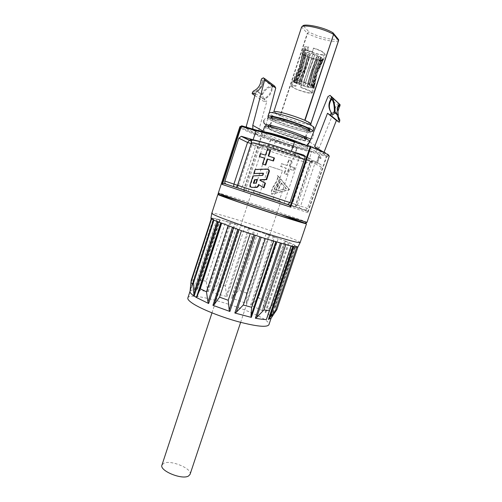<?xml version="1.0" encoding="UTF-8"?>
<svg xmlns="http://www.w3.org/2000/svg" width="502" height="502" viewBox="0 0 502 502"><rect width="100%" height="100%" fill="white"/><g stroke="black" fill="none" stroke-linecap="round" stroke-linejoin="round"><path stroke-width="0.38" stroke-dasharray="2.51 1.88" d="M319.736 58.37L314.516 71.215L311.177 84.192L311.993 84.349L315.319 71.359L320.596 58.452L321.656 57.843L320.709 57.661L319.736 58.37L320.571 58.508M318.142 57.523L318.663 57.498L313.33 70.349L310.067 83.464L308.535 84.079L309.552 83.457L312.834 70.355L318.168 57.466L317.747 56.08L316.492 56.782L311.798 69.903L307.914 82.692L308.423 82.698L312.3 69.897L317.013 56.751L318.274 56.055L317.747 56.08M314.384 55.954L309.684 68.887L305.887 81.795L304.444 82.523L305.787 81.945L309.583 69.05L314.409 55.898C314.522 54.862 314.095 54.411 313.129 54.549L312.482 55.239L308.385 68.642L303.886 81.242L308.485 68.479L312.589 55.051L313.129 54.549M310.242 54.649L309.929 54.335L301.351 80.301L300.014 81.029L300.347 81.305L301.658 80.634L310.261 54.592L309.665 53.325L308.429 54.147L304.921 67.67L299.863 80.113L299.531 79.837L304.607 67.387L308.109 53.839L309.345 53.011L309.665 53.325M306.515 53.865L305.831 53.488L302.267 66.929L297.266 79.423L296.073 80.201L296.77 80.552L297.962 79.774L302.938 67.281L306.527 53.802L306 52.654L305.141 53.658L302.072 67.174L296.619 79.523L295.929 79.172L301.401 66.822L304.45 53.281L305.31 52.271L306 52.654M294.185 80.169L293.588 81.983C295.433 82.027 298.163 82.592 301.771 83.658L300.598 87.216C304.695 88.484 307.99 89.795 310.487 91.151L312.47 92.933C311.253 93.585 308.065 93.134 302.919 91.571C298.966 90.347 295.734 89.067 293.231 87.737C291.775 86.946 291.066 86.325 291.097 85.867C291.449 85.39 292.879 85.39 295.377 85.886L296.425 82.704L297.002 83.031L295.954 86.2C293.563 85.748 292.258 85.748 292.051 86.187L293.984 87.888C295.151 89.199 311.441 94.42 311.516 92.625L313.235 87.442L311.441 85.767C307.67 83.527 298.094 80.546 294.981 80.64L301.1 67.136L304.319 52.315C307.519 51.976 317.145 54.925 320.853 57.391L322.566 59.336C322.265 61.2 309.671 58 304.871 54.856L303.007 52.999L300.033 67.613L293.745 81.117L295.678 82.748C300.572 85.604 313.122 88.98 313.235 87.442L316.229 72.859L322.566 59.336L324.311 54.09C324.035 56.494 307.651 51.304 306.584 49.679L304.752 47.627C305.021 47.012 306.371 46.881 308.812 47.226L308.247 46.862C305.699 46.479 304.218 46.623 303.798 47.301C303.71 47.916 304.381 48.669 305.812 49.56C306.998 51.342 324.963 57.033 325.265 54.404L323.401 52.239C320.947 50.708 317.659 49.315 313.537 48.073L312.351 51.656C308.717 50.614 305.95 50.137 304.049 50.238L300.265 66.772L294.185 80.169C297.592 80.063 308.128 83.338 312.263 85.798L314.227 87.637C314.095 89.325 300.334 85.622 294.963 82.485L292.835 80.69L299.085 67.306L302.756 50.476C303.057 49.817 304.532 49.679 307.193 50.068L308.247 46.862M295.59 82.661L296.312 82.786L296.205 81.531L301.652 69.088L303.729 61.332L304.601 56.105L303.867 56.011L300.936 68.981L295.345 81.77L295.59 82.661L296.726 82.071L301.715 69.408L305.109 56.663L304.576 55.302L305.316 55.396L305.837 56.814L302.43 69.514L297.479 82.133L296.751 82.014M294.241 80.546L299.638 68.096L302.624 55.113L302.417 53.727L303.359 53.971L303.559 55.352L300.547 68.335L295.176 80.797L294.241 80.546L293.369 81.242L294.297 81.493L295.176 80.797M294.297 81.493L300.215 68.002L303.032 54.787L302.091 54.542L299.305 67.757L293.369 81.242M312.42 85.742L311.604 85.578L312.244 84.876L315.187 71.629L320.797 59.054L321.625 59.198L315.99 71.773L313.06 85.039L312.42 85.742L311.993 84.349M296.073 80.201L295.929 79.172M300.014 81.029L299.531 79.837M304.538 82.378L303.986 81.092M309.044 84.085L308.423 82.698M314.032 85.735L316.982 72.602L322.566 60.039L323.319 59.33L322.347 59.054L321.587 59.763L316.034 72.332L313.06 85.453L314.032 85.735L314.12 87.053L313.148 86.771L313.06 85.453M313.148 86.771L316.216 72.627L321.87 60.265L322.842 60.541L317.164 72.897L314.12 87.053M314.183 86.589L316.994 73.386L323.006 60.246L322.064 59.895L316.072 73.041L313.235 86.237L314.177 86.645L313.857 87.787L312.915 87.436L313.235 86.237M312.915 87.436L312.727 86.4L315.745 73.166L321.18 60.937L322.121 61.288L316.662 73.512L313.662 86.752L313.857 87.787M312.439 86.771L315.375 73.574L320.891 61.344L320.809 60.447L320.075 60.077L320.15 60.974L314.66 73.223L311.698 86.419L312.432 86.827L311.704 87.812L310.964 87.467L311.698 86.419M310.964 87.467L310.474 86.288L313.888 73.16L318.883 60.943L319.617 61.313L314.603 73.512L311.215 86.633L311.704 87.812M309.157 86.256L312.451 73.148L317.553 60.949L316.781 59.581L317.157 60.629L312.056 72.853L308.749 85.967L309.144 86.313L308.096 87.147L307.688 86.859L308.749 85.967M307.688 86.859L307.048 85.566L310.983 72.608L315.413 60.309L315.814 60.623L311.378 72.903L307.456 85.855L308.096 87.147M304.946 85.145L308.755 72.181L313.304 59.895L313.091 58.734L313.311 59.682L308.749 71.999L304.927 85.202L303.729 85.748L304.934 84.976M303.729 85.748L303.045 84.43L311.409 59.136L303.051 84.606L303.741 85.924M300.547 83.646L308.881 58.427L308.165 57.046L308.567 56.983L309.301 58.314L305.341 70.813L300.943 83.614L299.242 84.311L300.943 83.614M299.631 84.286L299.205 82.981L304.262 70.374L307.575 57.648L307.168 57.711L303.873 70.418L298.815 83.012L299.242 84.311M307.575 57.648L308.567 56.983M311.409 59.136L313.091 58.734M315.413 60.309L316.781 59.587M318.883 60.943L320.075 60.077M321.18 60.937L322.064 59.895M321.87 60.265L322.347 59.054M320.797 59.054L320.828 57.705M304.601 56.105L305.316 55.396M303.032 54.787L303.359 53.971M303.867 56.011L304.576 55.302M296.312 82.786L297.479 82.133M311.403 59.349L313.091 58.947M319.617 61.313L320.809 60.447M322.842 60.541L323.319 59.33M318.663 57.498L318.274 56.055M308.535 84.079L307.914 82.692M309.929 54.335L309.345 53.011M300.347 81.305L299.863 80.113M305.831 53.488L305.31 52.271M296.77 80.552L296.619 79.523M314.497 55.766L314.522 55.709C314.635 54.674 314.208 54.222 313.242 54.36M304.444 82.523L303.886 81.242M321.625 59.198L321.656 57.843M311.604 85.578L311.177 84.192M322.121 61.288L323.006 60.246M315.814 60.623L317.182 59.901M307.168 57.711L308.165 57.046M302.091 54.542L302.417 53.727M311.516 92.625L309.709 90.994L300.704 87.417L301.878 83.865L293.588 81.983M302.016 52.81L304.068 54.856C309.339 58.295 323.15 61.809 323.483 59.763L321.613 57.636C317.54 54.925 306.954 51.681 303.446 52.064M304.319 52.315L304.877 50.608C306.615 50.52 309.138 50.953 312.439 51.901L313.624 48.324C317.377 49.46 320.37 50.721 322.604 52.12L324.311 54.09M307.193 50.068L307.757 50.426L308.812 47.226M307.757 50.426C305.329 50.074 303.98 50.194 303.71 50.796L303.007 52.999M304.877 50.608L304.049 50.238M294.981 80.64L294.423 82.334M303.685 50.934L302.731 50.633M292.835 80.69L292.12 82.855L293.068 83.163L293.745 81.117M296.425 82.704C293.808 82.221 292.377 82.234 292.133 82.73L292.12 82.855M297.002 83.031C294.611 82.585 293.306 82.592 293.08 83.05L293.068 83.163M295.954 86.2L295.377 85.886M330.774 111.89L331.05 112.36M338.185 105.671C337.438 107.415 337.4 110.446 338.053 114.763L338.335 118.215C335.876 114.13 335.813 109.969 338.16 105.727M338.881 119.087C336.585 115.736 336.214 112.021 337.777 107.955M264.077 98.499C263.18 97.84 262.697 96.403 262.628 94.175C265.828 89.023 268.84 86.764 271.664 87.398C271.256 92.638 268.727 96.334 264.077 98.499L265.025 98.762L263.6 101.335L266.863 101.228L258.047 132.892L246.344 126.535M262.213 80.433L262.841 82.999C262.201 85.786 260.507 88.39 257.764 90.818L255.531 92.224L254.395 91.941C259.183 89.682 261.793 85.848 262.213 80.433L261.053 80.113M254.395 91.941L253.585 90.994M252.638 92.061C253.83 93.799 255.374 93.673 257.275 91.69L257.764 90.818L257.275 91.69L261.523 94.602L262.628 94.175L261.806 94.081L257.557 91.163C262.709 87.091 265.401 78.971 261.454 79.059M274.707 86.143L273.057 86.777L272.235 88.333C271.751 93.215 269.348 96.691 265.025 98.762M255.487 93.554L266.863 101.228M254.928 95.556L263.6 101.335M338.222 116.433L337.84 111.657M338.888 103.249L336.823 104.429L331.32 99.547M330.824 99.107L327.975 96.579M330.893 112.065L331.107 112.53M246.074 127.088L244.556 127.652L253.347 130.25L252.851 129.083M306.44 145.624L315.507 148.598L314.622 146.622M315.507 148.598L324.832 154.296L323.978 152.401M269.285 112.705L268.2 116.834M267.761 118.516L266.179 124.54M265.771 126.077L264.278 131.775L264.818 136.488L256.315 133.965L258.047 132.892M324.832 154.296L315.739 151.598L319.184 147.933L336.823 104.429M338.536 39.42L337.639 38.641C334.809 40.988 318.13 37.079 309.081 32.034L307.312 33.207L301.658 27.108L303.547 25.997L309.081 32.034L307.312 33.207L280.135 115.761L273.841 111.601L273.64 111.996L269.066 112.925M304.72 120.279L310.656 124.421C308.943 124.728 304.871 123.975 298.426 122.174L280.135 115.761M301.62 26.97L302.788 25.941L303.547 25.997C305.561 23.293 323.432 27.321 332.694 32.661L338.649 39.947M333.108 32.825L333.617 33.546M338.599 40.511L338.574 40.593C335.568 43.147 317.377 38.861 307.575 33.396L280.417 115.899C276.276 114.111 274.017 112.812 273.64 111.996M310.889 123.743L310.638 124.44L313.869 127.985C312.288 128.568 307.287 127.677 298.853 125.312C285.563 121.584 269.524 115.09 269.078 113.17M270.145 118.202C276.52 121.54 285.732 124.992 297.774 128.568L309.721 131.355M309.558 141.188C308.68 141.897 303.679 140.943 294.542 138.307C280.631 134.285 263.832 127.615 264.667 126.341M253.347 130.25L264.818 136.488M315.739 151.598L306.076 145.812M311.391 151.246L326.35 155.683L326.313 156.511L326.771 156.624L326.513 155.771C328.408 155.764 329.312 155.927 329.243 156.254L326.771 156.624L307.914 212.691L307.318 211.11L304.494 210.012L305.567 210.093L307.462 208.43L321.349 167.11C321.688 165.654 321.211 164.656 319.918 164.104L308.686 160.703L311.554 152.119L311.359 151.227C302.009 149.207 290.1 145.662 275.629 140.604L272.655 149.784L261.511 146.471L259.189 148.184L246.074 188.181C245.748 189.574 246.187 190.547 247.386 191.093L245.114 190.365L243.125 191.168L260.877 137.002C247.229 131.737 240.226 128.305 239.881 126.705L241.067 127.1C243.809 129.089 250.592 132.189 261.423 136.387L260.877 137.002L261.486 137.209L261.454 136.393L275.629 140.616C290.118 145.674 302.047 149.226 311.416 151.265M320.834 157.697L319.504 155.369L318.977 155.212L316.624 162.228L317.44 162.472L319.272 157.007L320.558 158.532L321.042 157.823L319.504 155.369M307.462 208.43L300.585 206.115L314.848 163.57L321.349 167.11M304.852 156.473L309.979 158.557C311.428 159.178 312.068 160.32 311.899 161.97L297.473 205.061L289.993 202.544M313.342 160.653C316.969 164.179 272.322 150.594 255.643 143.221L254.225 142.813C252.876 142.543 251.853 143.014 251.163 144.237L237.716 185.376C237.565 186.844 238.149 187.873 239.479 188.463L297.14 207.571C295.979 206.943 295.515 205.927 295.741 204.515L309.941 162.083L311.773 160.546L314.108 160.885C314.936 161.004 315.181 161.901 314.848 163.57L309.941 162.083L310.292 162.56L296.199 204.678L242.246 186.869L240.69 188.903M255.643 143.221C256.102 143.334 256.139 144.143 255.75 145.63L242.246 186.869L237.716 185.376L246.074 188.181M235.049 187.058L236.718 187.127L238.513 185.614L252.167 143.861L251.176 143.559M308.881 158.193L306.935 160.464L292.572 203.448L297.473 205.061L295.069 206.655L292.829 206.203C292.264 205.927 292.177 205.011 292.572 203.448L289.98 202.582M308.686 160.703C299.261 158.469 287.251 154.829 272.655 149.784M281.81 183.079L278.579 189.26L275.755 189.888C278.541 186.035 280.235 182.427 280.838 179.07L289.554 189.725L271.827 194.18C270.641 186.593 278.579 183.694 277.838 175.706L279.608 177.677C279.972 183.205 274.399 186.612 273.81 191.846L286.491 188.752L281.421 182.923L286.102 188.601L273.402 191.701C273.992 186.462 279.576 183.042 279.212 177.507L277.443 175.537C278.798 181.944 270.54 186.273 271.419 194.042L289.171 189.574L280.442 178.9C279.84 182.264 278.146 185.878 275.353 189.737L278.183 189.11L281.421 182.923M294.661 167.793L293.745 170.536L288.888 169.067L287.075 174.533L284.527 173.73L286.335 168.27L280.982 166.564L281.879 163.84L287.244 165.541L289.058 160.075L291.618 160.86L289.798 166.331L294.661 167.793L289.416 166.149L291.235 160.665L288.675 159.881L286.855 165.359L281.49 163.652L280.58 166.382L285.945 168.095L284.132 173.56L286.686 174.357L288.506 168.885L293.369 170.36L294.285 167.612M286.491 188.752L286.102 188.601M273.81 191.846L273.402 191.701M279.608 177.677L279.212 177.507M277.838 175.706L277.443 175.537M271.827 194.18L271.419 194.042M289.554 189.725L289.171 189.574M280.838 179.07L280.442 178.9M275.755 189.888L275.353 189.737M278.579 189.26L278.183 189.11M289.798 166.331L289.416 166.149M291.618 160.86L291.235 160.665M289.058 160.075L288.675 159.881M287.244 165.541L286.855 165.359M281.879 163.84L281.49 163.652M280.982 166.564L280.58 166.382M286.335 168.27L285.945 168.095M284.527 173.73L284.132 173.56M287.075 174.533L286.686 174.357M288.888 169.067L288.506 168.885M293.745 170.536L293.369 170.36M254.263 173.698L255.568 169.726L268.068 169.387M263.952 187.779L258.938 184.761M251.082 187.252L250.473 185.244L253.485 176.077L262.998 175.587L263.726 173.391L263.205 173.397M259.835 156.787L260.802 153.838L265.922 155.356L267.873 149.427L270.609 150.261M268.677 156.128L274.456 158.036M262.998 164.236L264.949 158.318L264.466 158.174M253.905 183.23L256.39 183.299L257.601 179.628L257.055 179.691M255.098 169.532L255.568 169.726M258.511 184.485L258.976 184.654M253.014 175.901L253.485 176.077M262.54 175.405L262.998 175.587M263.268 173.203L263.726 173.391M253.366 183.255L253.836 183.425M255.926 183.13L256.39 183.299M257.137 179.452L257.601 179.628M260.343 153.618L260.802 153.838M265.464 155.143L265.922 155.356M267.422 149.201L267.873 149.427M268.206 155.984L268.652 156.197M264.491 158.105L264.949 158.318M241.744 125.814L241.795 125.826C238.87 126.648 245.422 130.169 261.454 136.393L275.629 140.604M251.458 141.319L252.167 143.861L251.339 143.064M319.711 155.488L318.977 155.212M319.184 155.338L316.624 162.228M316.837 162.347L317.44 162.472M317.647 162.592L319.272 157.007M319.479 157.126L320.558 158.532M320.765 158.651L321.042 157.823M240.922 188.89L292.735 206.002L295.929 206.447L296.199 204.678L295.741 204.515L300.585 206.115L299.066 207.966L298.32 207.997L304.494 210.012M247.141 203.329L277.725 213.444M219.336 194.726C227.789 196.809 276.677 212.785 297.247 220.165L305.178 223.12M300.196 242.541C300.183 242.02 297.184 240.571 291.198 238.199C268.488 229.069 211.549 211.129 211.756 213.294M266.248 311.447L265.131 312.169C267.98 313.882 269.838 315.344 270.71 316.567L275.36 307.004L272.467 304.865L266.248 311.447L289.271 242.799L285.826 241.424L262.609 310.751L262.527 309.345L264.573 300.566L284.59 240.74L292.873 244.104L297.924 246.94M285.826 241.424L278.321 238.381L258.492 297.786L251.941 304.388L250.611 305.097L262.552 310.7M246.451 292.967L238.745 290.219L232.733 297.222L231.428 298.012L246.645 303.478L246.225 302.066L246.451 292.967L266.035 234.014L278.321 238.381L274.374 237.082L251.941 304.388M246.225 302.066L268.526 234.999L258.235 231.359L238.745 290.219M225.417 285.989L217.837 283.887L213.099 291.587L212.02 292.534L227.017 296.619L226.389 295.214L225.417 285.989L244.844 226.992L258.235 231.359L253.786 230.016L231.428 298.012M227.017 296.619L249.569 228.636L237.283 224.645L217.837 283.887M206.222 281.202L200.518 280.248L196.909 289.974L208.179 291.681L207.564 290.357L206.222 281.202L225.806 221.275L237.283 224.645L234.421 223.93L212.02 292.534M208.179 291.681L230.807 222.869L220.234 219.776L200.518 280.248M190.973 282.406L190.089 291.141C190.553 290.332 192.046 289.918 194.575 289.892L193.477 279.834L213.507 218.257L220.234 219.776L219.7 219.882L196.909 289.974M194.575 289.892L217.592 219.412L213.507 218.257L211.449 218.037L211.248 218.659M210.953 218.175L213.551 219.004L190.089 291.141M289.271 242.799L292.873 244.104L272.467 304.865M264.573 300.566L258.492 297.786M268.526 234.999L274.374 237.082M249.569 228.636L253.786 230.016M230.807 222.869L234.421 223.93M217.592 219.412L219.7 219.882M193.477 279.834L191.199 280.342M190.02 291.831L213.614 219.286L190.082 291.154M213.614 219.286L190.107 290.884M211.606 218.916L213.4 219.28M217.448 221.721L213.946 220.165M217.529 221.476L218.257 222.06M220.679 223.051L218.345 221.79M220.761 222.813L221.112 223.221M221.602 223.415L221.175 223.02M228.04 225.887L237.753 229.414M241.437 230.7L237.804 229.251M250.209 233.7L255.198 235.356M259.936 236.894L255.248 235.206M259.986 236.743L261.172 237.295M265.338 238.619L261.216 237.157M273.703 241.198L281.471 243.476M285.801 244.675L281.528 243.307M291.198 246.062L290.972 245.716L268.645 312.966M292.867 246.444L292.992 246.08L291.216 245.742M292.992 246.08L293.657 246.244L293.544 246.589M296.82 247.135L293.657 246.244M297.906 247.009L295.226 245.854L271.136 318.117M270.71 316.567L294.649 245.409L295.226 245.854M294.649 245.409L271.212 315.331M275.36 307.004L296.017 245.578L294.724 245.365M275.636 311.384L271.155 317.502M265.131 312.169L288.424 242.479M250.611 305.097L273.289 236.712M269.423 235.331L246.645 303.478M187.848 297.975C189.812 289.039 272.649 316.436 268.896 324.781M298.634 155.658L299.619 156.442C299.769 158.186 262.389 145.825 263.55 144.513C262.822 142.875 293.262 152.526 298.634 155.658M294.793 154.503L295.578 155.137C295.483 156.398 266.901 146.948 267.579 145.875C266.819 144.532 290.501 152.024 294.793 154.503M282.902 202.902L248.157 191.4L282.902 202.902M279.2 141.307C287.025 143.71 292.635 145.775 296.036 147.494L296.751 148.134C296.644 149.47 270.095 140.692 270.804 139.55L270.81 139.537C271.199 139.198 273.998 139.788 279.2 141.307M261.235 195.742L278.98 201.597L261.235 195.742M269.342 166.319L282.507 170.561L269.342 166.319M260.03 194.544L273.119 198.874L260.03 194.544M252.926 192.191L280.856 201.434L252.926 192.191M190.063 474.365C192.592 468.724 170.642 459.55 163.752 463.296L161.951 465.072M305.837 56.814L305.097 56.713M320.125 61.024L320.86 61.395M321.587 59.763L322.566 60.039M316.492 56.782L317.013 56.751M308.416 54.21L308.096 53.896M305.128 53.72L304.444 53.344M321.713 60.704L322.661 61.062M317.132 60.679L317.534 60.999M309.282 58.364L308.881 58.427M303.559 55.352L302.624 55.113M293.695 80.044L294.63 80.295M298.834 82.955L299.23 82.924M307.456 85.855L307.048 85.566M313.662 86.752L312.727 86.4M313.072 84.982L312.25 84.819M297.987 79.724L297.291 79.366M301.677 80.577L301.351 80.301M309.565 83.401L310.073 83.407M313.367 85.886L314.334 86.168M310.474 86.288L311.215 86.633M296.236 81.481L295.509 81.362M273.057 86.777L261.906 78.488M272.624 87.323C271.877 83.784 264.504 88.346 261.806 94.081L261.523 94.602C261.661 97.915 262.521 99.641 264.108 99.785M272.235 88.333L271.664 87.398M256.315 133.965L244.556 127.652M273.897 111.676L301.608 27.026M310.638 124.44L310.876 123.724M310.838 123.687L310.612 124.37M305.222 137.661L304.256 137.881M304.099 137.874C299.211 137.78 276.464 130.338 271.438 127.188L270.252 126.096M273.458 121.032C279.3 124.891 307.349 133.551 307.287 131.449L306.402 130.47C301.388 126.786 271.814 117.625 272.297 119.871L273.458 121.032M271.538 118.07L272.335 118.635C278.008 122.4 303.917 130.802 308.837 130.457M276.847 126.912C284.923 129.001 292.672 131.58 300.083 134.655M269.072 128.575C265.865 126.404 269.605 126.793 280.292 129.742C290.263 132.628 302.273 137.146 305.486 139.192C313.825 144.237 276.978 133.425 269.072 128.575M305.756 145.423L307.644 146.917C306.797 147.544 301.815 146.528 292.697 143.867C278.811 139.801 261.994 133.218 262.784 132.082L264.071 131.875M276.225 136.161C288.562 139.782 303.472 145.323 307.381 147.695C310.349 149.916 305.454 149.188 292.697 145.517C281.133 142.085 267.315 137.015 262.628 134.448C258.53 131.882 263.061 132.453 276.225 136.161M263.098 131.116L264.278 131.775M309.652 141.984L319.184 147.933M294.674 141.407L310.606 146.101C326.978 152.702 332.23 155.896 326.35 155.683L311.359 151.227M243.997 190.559L261.486 137.209L275.435 141.357C290.062 146.471 302.104 150.06 311.554 152.119L326.313 156.511L307.751 211.7M304.821 158.117L311.899 161.97L304.407 159.354M259.189 148.184L251.163 144.237L255.75 145.63C261.686 148.303 276.778 153.694 288.374 157.27C299.487 160.759 310.292 163.47 310.292 162.56L311.767 160.527M237.534 185.294L238.513 185.614L237.54 185.276M319.918 164.104L314.108 160.885M254.928 143.001L262 146.553M309.659 158.425L304.143 155.369M249.996 185.075L250.473 185.244M306.986 222.373C308.115 221.708 217.818 191.846 218.326 193.05M243.125 191.168L307.914 212.691M247.386 191.093L239.987 188.67M297.567 207.753L298.32 207.997M292.829 206.203L287.125 204.327M286.837 204.251L293.595 206.46M306.622 210.721L245.396 190.434M285.343 241.205L262.527 309.345M232.733 297.222L254.847 230.349M248.471 228.272L226.389 295.214M213.099 291.587L235.225 224.149M229.765 222.549L207.564 290.357M197.575 288.819L220.039 219.932M216.851 219.217L194.224 288.7M190.239 289.779L213.306 218.859M266.549 318.488L290.978 245.729L266.455 318.757M271.858 316.668L295.609 246.043M312.47 92.933L314.227 87.637L317.182 73.173L323.483 59.763M323.489 59.744L325.265 54.404M302.756 50.47L303.798 47.301M303.71 50.79L304.752 47.627M291.097 85.867L292.133 82.73M292.051 86.187L293.08 83.05M306.885 139.186L303.095 138.822C291.825 136.72 266.286 127.031 267.742 126.284M269.743 124.659L270.892 122.877C270.867 120.173 270.597 118.648 270.082 118.303C270.415 117.951 271.563 117.964 273.521 118.346M306.364 137.372L306.333 134.599C308.002 132.415 309.125 131.348 309.715 131.411M263.807 120.493C266.342 115.454 269.304 120.417 278.277 123.429C288.368 127.313 297.592 130.187 305.956 132.051C313.813 133.275 313.261 132.923 313.443 136.908C312.802 138.282 311.93 139.016 310.813 139.104M257.601 90.912L255.531 92.224C259.628 90.517 262.063 87.442 262.841 82.999C262.295 85.553 260.551 88.183 257.608 90.9M264.541 78.513L263.613 77.816M331.276 96.384L330.121 95.342M256.572 134.009L244.813 127.703M305.461 136.946L307.287 131.449L308.316 130.137M272.178 118.02L272.297 119.871L270.496 125.349M305.097 138.326L305.404 140.014C307.808 142.304 275.272 132.697 269.398 128.637L268.702 127.872L269.957 126.699M308.755 143.591L307.644 146.917L307.607 148.592C308.31 149.038 305.668 149.339 292.66 145.486C279.388 141.514 262.126 135.226 261.818 133.45L262.948 131.593M309.979 158.557L308.761 158.186M304.871 156.549L308.661 158.205M261.511 146.471L254.225 142.813M239.479 188.463L240.828 188.915M297.14 207.571L298.583 208.048M299.066 207.966L305.567 210.093M287.979 204.333L295.069 206.655M307.318 211.11L245.114 190.365M190.001 291.907L213.62 219.299M270.76 316.329L294.611 245.365M190.095 291.078L213.519 219.048M284.025 203.266L299.619 156.442M248.157 191.4L263.55 144.513M270.804 139.55L267.579 145.875M278.98 201.597L296.757 148.121L295.578 155.137M270.81 139.537L253.196 193.069M259.528 194.381L268.871 166.049M273.119 198.874L282.507 170.561M211.988 312.878L247.436 205.061M247.442 205.036L251.791 191.82M240.634 322.353L276.458 214.661M276.464 214.636L280.856 201.434"/><path stroke-width="0.75" d="M331.05 112.36L331.477 112.981C332.242 113.546 333.19 113.094 334.338 111.632C334.426 105.847 333.573 101.599 331.772 98.875C328.942 103.236 328.609 107.579 330.774 111.89M337.777 107.955L339.157 105.47L338.185 105.671M338.26 115.284L338.335 118.215L338.881 119.087L339.641 119.294L338.222 116.433M246.074 127.088L255.487 93.554L252.111 93.673L252.638 92.061L253.585 90.994C258.059 88.823 260.551 85.196 261.053 80.113L261.906 78.488L263.613 77.816L264.686 79.837L275.742 88.088L274.707 86.143L264.541 78.513M252.111 93.673L254.928 95.556M337.84 111.657L340.086 104.686L331.276 96.384M331.32 99.547L330.824 99.107M306.44 145.624L309.652 141.984L327.975 96.579L330.121 95.342L331.364 96.83L331.1 98.681C328.283 103.343 328.214 107.805 330.893 112.065L331.069 113.496C331.904 115.203 333.184 114.983 334.897 112.831L338.135 115.548C337.971 118.918 338.53 120.624 339.816 120.675L339.641 119.294M331.408 97.557C333.165 96.848 335.531 106.65 334.978 112.222L334.897 112.831L334.338 111.632L338.216 114.945C337.244 106.211 337.884 103.023 340.13 105.382M331.107 112.53L331.477 112.981M252.851 129.083L252.788 125.349L264.686 79.837M327.511 113.27L336.384 120.442L323.978 152.401L314.622 146.622L327.511 113.27L330.504 115.184L331.069 113.496M336.384 120.442L339.27 122.287L330.504 115.184M339.27 122.287L339.816 120.675M275.742 88.088L269.285 112.705M268.2 116.834L267.761 118.516M266.179 124.54L265.771 126.077M301.608 26.995L273.828 111.613L301.62 26.97C303.66 23.996 323.269 28.426 333.309 34.243L332.788 32.674C322.962 26.744 303.898 23.431 302.788 25.941L301.608 27.026M310.907 124.32C311.522 123.73 309.458 122.381 304.72 120.279L333.573 34.437L333.108 32.825M305.003 120.405L333.573 34.437L338.568 40.461L337.896 38.736L333.617 33.546M338.649 39.947L338.599 40.511M304.72 120.279C299.098 117.876 292.823 115.68 285.889 113.697C279.175 111.858 275.165 111.155 273.841 111.601M267.961 116.282L269.066 112.925C269.8 112.009 274.688 112.787 283.73 115.259C298.194 119.269 315.237 126.378 314.026 127.797L312.909 131.147C314.095 129.805 297.04 122.752 282.588 118.717C273.559 116.226 268.683 115.41 267.961 116.282C267.861 116.677 268.589 117.317 270.145 118.202M309.721 131.355C311.686 131.612 312.746 131.543 312.909 131.147M262.948 131.593L264.667 126.341C265.345 125.613 270.183 126.523 279.175 129.077C293.582 133.199 310.669 140.064 309.558 141.188L308.755 143.591M241.801 136.406L253.09 139.801L256.051 130.758L241.267 126.397L222.675 183.619L224.156 183.481L226.258 184.178C224.99 183.6 224.532 182.559 224.871 181.065L238.82 138.169L241.28 136.324L241.801 136.406L249.525 140.284L247.53 142.455L238.82 138.169M290.3 206.052L310.117 146.709L294.41 142.079C278.033 136.356 265.251 132.584 256.051 130.758L256.792 130.244C263.876 131.455 280.549 136.343 294.674 141.407L291.348 151.309L303.296 154.898C304.676 155.482 305.185 156.555 304.821 158.117L289.993 202.544L287.979 204.333L286.837 204.251L289.102 205.004L290.3 206.052L290.671 207.175L310.794 146.942C323.219 151.874 329.368 154.98 329.243 156.254L306.986 222.373L305.047 223.108L280.047 215.785L239.981 202.494L221.369 195.749C218.696 194.531 217.68 193.634 218.326 193.05C216.513 192.988 252.399 205.305 281.02 214.511L306.986 222.373M224.871 181.065L233.932 184.108L247.53 142.455L251.176 143.559M253.09 139.801C260.274 141.231 277.029 146.251 291.348 151.309M253.792 173.51L263.268 173.203L262.54 175.405L253.014 175.901L249.996 185.075C249.707 188.771 254.219 186.738 256.547 187.271L257.997 186.041L258.511 184.485L263.494 187.616L265.006 183.029L259.892 180.293L260.086 179.697L266.179 179.465L268.827 171.446C269.003 167.919 264.498 169.456 262.427 169.193L255.098 169.532L253.792 173.51L263.205 173.397M254.514 179.754L257.137 179.452L255.926 183.13L253.366 183.255L254.514 179.754L254.985 179.936L253.905 183.23M259.371 156.574L264.491 158.105L262.54 164.035L265.269 164.888L267.227 158.952L273.032 160.797L274.01 157.823L268.206 155.984L270.164 150.035L267.422 149.201L265.464 155.143L260.343 153.618L259.371 156.574L264.466 158.174M268.068 169.387C269.103 169.764 269.505 170.511 269.279 171.64L266.637 179.641L260.551 179.873L260.35 180.469L265.458 183.205L263.952 187.779L263.494 187.616M258.938 184.761L258.461 186.204L257.005 187.441L251.082 187.252M270.164 150.035L270.609 150.261L268.677 156.128M274.01 157.823L274.456 158.036L273.471 161.004L267.679 159.165L265.727 165.089L262.54 164.035M257.055 179.691L254.985 179.936M266.179 179.465L266.637 179.641M260.086 179.697L260.551 179.873M259.892 180.293L260.35 180.469M265.006 183.029L265.458 183.205M273.032 160.797L273.471 161.004M267.227 158.952L267.679 159.165M265.269 164.888L265.727 165.089M310.606 146.101L310.794 146.942L310.117 146.709L310.606 146.101M256.698 130.219L241.795 125.826L240.853 126.309L241.744 125.814M218.326 193.05L239.881 126.705L240.853 126.309L221.997 184.353L222.675 183.619M249.525 140.284L251.458 141.319M237.534 185.294L233.932 184.108C233.574 185.74 233.706 186.644 234.334 186.819L226.258 184.178M277.725 213.444L305.009 223.221C305.423 223.735 297.058 221.25 279.909 215.772C257.495 208.575 228.975 198.886 221.646 196C213.952 193 226.835 196.765 247.141 203.329M305.178 223.12L306.509 223.779C306.766 224.331 286.372 218.025 261.918 209.936C237.471 201.848 217.335 194.751 217.868 194.469L219.336 194.726M217.868 194.469L211.756 213.363C211.9 213.802 214.04 214.881 218.169 216.594C227.814 220.585 248.716 227.914 267.39 233.825C287.301 240.044 298.219 242.968 300.152 242.598L306.509 223.779M190.942 282.488L193.025 284.465L194.086 296.023C191.582 294.329 190.22 292.955 189.994 291.913L190.942 282.488L211.606 218.916L210.953 218.175M211.606 218.916L213.946 220.165L193.025 284.465M297.924 246.94L296.82 247.135L291.198 246.062L265.338 238.619L241.437 230.7L213.946 220.165M211.248 218.659L191.199 280.342L190.973 282.406M221.602 223.415L200.26 288.801L206.473 291.781L207.96 301.947L208.631 303.515L196.458 297.51L200.26 288.801M228.04 225.887L206.473 291.781M219.569 297.159L228.228 300.278L229.194 309.979L229.878 311.46L212.93 305.31L214.147 304.526L219.569 297.159L241.437 230.7M250.209 233.7L228.228 300.278M243.275 305.028L251.671 307.293L250.95 316.103L251.314 317.383L234.829 313.016L236.316 312.219L243.275 305.028L265.338 238.619M273.703 241.198L251.671 307.293M263.939 309.941L269.505 310.688L266.393 319.529C263.669 319.523 259.998 319.084 255.367 318.218L256.779 317.308L263.939 309.941L285.801 244.675M291.198 246.062L269.505 310.688M271.136 318.117L268.394 319.429L275.485 310.55L296.82 247.135M275.485 310.55L276.815 309.671L297.906 247.009M276.608 309.972L275.636 311.384M194.086 296.023L196.458 297.51M208.631 303.515L233.549 227.908M237.753 229.414L212.93 305.31M229.878 311.46L255.198 235.356M259.936 236.894L234.829 313.016M251.314 317.383L276.564 242.052M280.354 243.156L255.367 318.218M266.393 319.529L268.645 312.966M292.867 246.444L268.394 319.423M271.13 318.13L268.896 324.781C266.895 327.542 256.591 326.501 237.986 321.638C220.591 316.844 201.396 309.113 192.969 303.628C189.166 301.137 187.459 299.255 187.848 297.975L190.095 291.078M211.988 312.878L161.951 465.072C159.172 470.65 182.075 480.132 188.52 476.009L190.063 474.365L240.634 322.353M339.835 106.462L339.157 105.47M331.364 96.83L340.086 104.686M331.1 98.681L331.772 98.875M310.838 123.687L338.568 40.461L310.876 123.724M300.083 134.655L304.312 136.739L305.222 137.661L305.461 136.946M308.837 130.457C310.154 130.42 310.161 129.955 308.862 129.058C302.323 124.245 264.843 113.276 271.538 118.07M269.957 126.699L270.252 126.096C270.509 125.638 272.705 125.908 276.847 126.912M264.071 131.875C266.455 132.082 270.842 133.118 277.229 134.982C288.029 138.132 301.407 143.039 305.756 145.423M252.788 125.349L263.098 131.116M250.253 140.504C248.402 138.834 253.949 139.832 266.882 143.503C279.219 147.092 295.452 152.639 304.852 156.473M304.143 155.369L303.296 154.898M304.407 159.354C297.535 156.417 282.381 151.108 271.444 147.789C259.321 144.124 252.619 142.549 251.339 143.064L237.54 185.276L289.98 202.582M268.827 171.446L269.279 171.64M257.997 186.041L258.461 186.204M290.671 207.175L221.997 184.353M287.125 204.327L234.334 186.819M224.156 183.481L289.102 205.004M193.734 294.505L217.448 221.721M221.112 223.221L197.154 296.632M207.96 301.947L232.37 227.481M238.726 229.753L214.147 304.526M229.194 309.979L254.006 234.961M261.172 237.295L236.316 312.219M250.95 316.103L275.736 241.807M281.471 243.476L256.779 317.308M293.544 246.589L269.43 318.356M218.257 222.06L194.136 296.073M196.395 297.485L220.679 223.051M310.813 139.104L296.607 133.312C286.554 129.641 277.851 126.987 270.503 125.349C264.002 124.37 263.657 124.025 263.807 120.493M267.742 126.284L269.743 124.659M306.885 139.186L306.364 137.372M309.715 131.411C309.47 129.114 283.366 119.972 273.521 118.346M338.235 114.845C337.614 109.361 337.633 106.248 338.298 105.508L338.16 105.727M338.536 39.42L338.599 40.555L310.889 123.743M308.316 130.137L308.994 129.629L308.535 128.995C302.537 124.283 268.746 114.814 272.015 117.399L272.178 118.02M270.252 126.096L270.496 125.349M305.222 137.661L305.097 138.326M257.005 187.434L256.547 187.271M251.339 143.064L251.389 140.422L252.776 140.14C257.551 140.755 269.75 144.325 274.625 145.881C285.556 149.257 299.173 154.152 304.871 156.549M250.523 140.623L249.387 140.278M249.224 140.309L241.28 136.324M236.693 186.895L237.54 185.276M210.934 218.295L211.756 213.363M297.868 247.047L300.152 242.598M270.798 318.619L276.527 310.048"/></g></svg>
